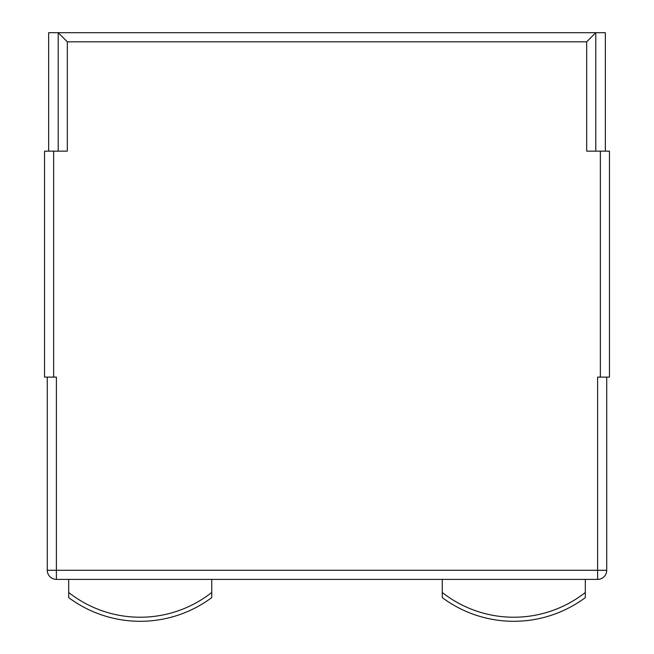 <?xml version="1.0" encoding="UTF-8"?>
<svg xmlns="http://www.w3.org/2000/svg" width="654" height="654" viewBox="0 0 654 654"><rect width="100%" height="100%" fill="white"/><g stroke="black" fill="none" stroke-linecap="round" stroke-linejoin="round"><path stroke-width="0.98" d="M68.686 592.483L68.686 597.609A119.821 119.821 0 0 0 211.741 597.609L211.741 592.483A115.75 115.75 0 0 1 68.686 592.483L68.686 579.387M585.314 592.483L585.314 597.609A119.821 119.821 0 0 1 442.259 597.609L442.259 592.483A115.75 115.75 0 0 0 585.314 592.483L585.314 579.387M56.391 579.387L56.391 570.28L47.276 570.28A9.115 9.115 0 0 0 56.391 579.387L597.609 579.387A9.115 9.115 0 0 0 606.724 570.28L606.724 377.113M605.359 151.148L605.359 32.7L58.214 32.7L67.321 41.815L67.321 151.148L53.653 151.148L53.653 377.113L56.391 377.113L56.391 570.28L597.609 570.28L597.609 579.387M48.641 151.148L48.641 32.7L58.214 32.7L58.214 151.148M595.786 151.148L595.786 32.7L586.679 41.815L67.321 41.815M606.724 570.28L597.609 570.28L597.609 377.113L600.347 377.113L600.347 151.148L586.679 151.148L586.679 41.815M600.347 377.113L609.454 377.113L609.454 151.148L600.347 151.148M53.653 377.113L44.546 377.113L44.546 151.148L53.653 151.148M47.276 377.113L47.276 570.28M442.259 592.483L442.259 579.387M211.741 592.483L211.741 579.387"/></g></svg>

